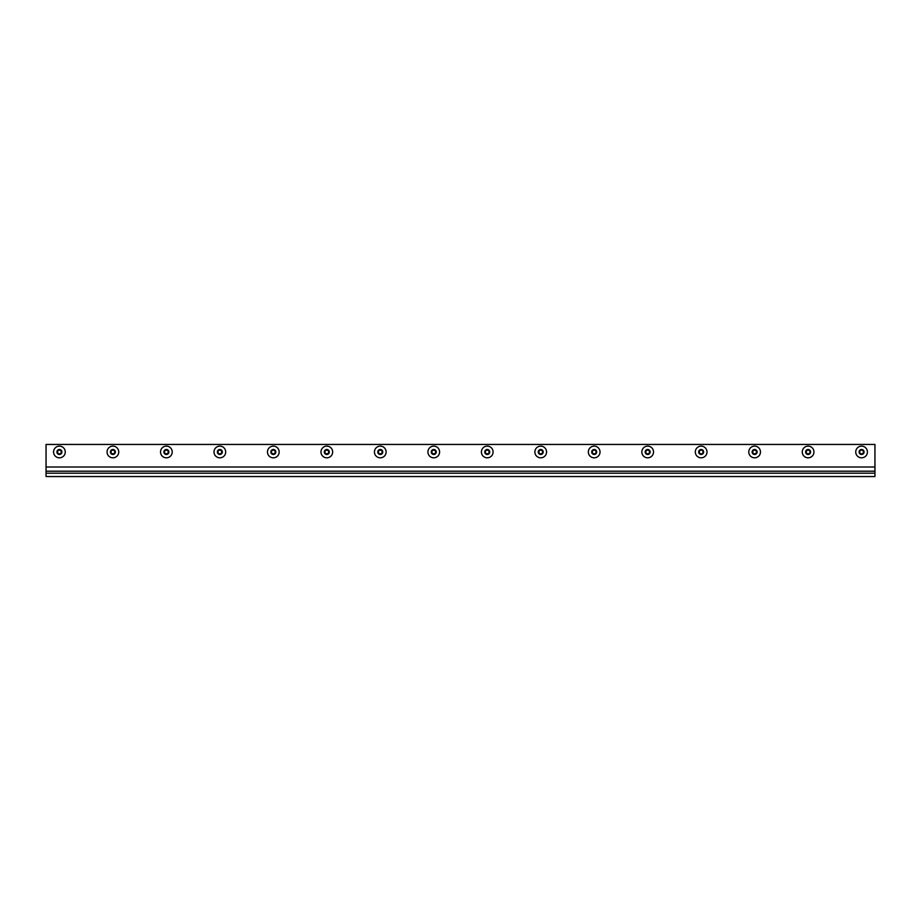 <?xml version="1.0" encoding="UTF-8"?>
<svg xmlns="http://www.w3.org/2000/svg" width="921" height="921" viewBox="0 0 921 921"><rect width="100%" height="100%" fill="white"/><g stroke="black" fill="none" stroke-linecap="round" stroke-linejoin="round"><path stroke-width="1.38" d="M46.05 471.195L46.05 467.016L874.95 467.016L874.95 471.195L46.05 471.195L46.05 476.548L874.95 476.548L874.95 471.195M46.05 467.016L46.05 444.452L874.95 444.452L874.95 467.016M65.264 451.981A5.837 5.837 0 0 1 59.416 457.818A5.837 5.837 0 0 1 53.579 451.981A5.837 5.837 0 0 1 59.416 446.132A5.837 5.837 0 0 1 65.264 451.981M59.416 449.494A2.487 2.487 0 0 1 61.903 451.981A2.487 2.487 0 0 1 59.416 454.467A2.487 2.487 0 0 1 56.929 451.981A2.487 2.487 0 0 1 59.416 449.494M60.464 453.788L58.38 453.788L57.332 451.981L58.38 450.173L60.464 450.173L61.5 451.981L60.464 453.788M118.74 451.981A5.837 5.837 0 0 1 112.892 457.818A5.837 5.837 0 0 1 107.055 451.981A5.837 5.837 0 0 1 112.892 446.132A5.837 5.837 0 0 1 118.74 451.981M112.892 449.494A2.487 2.487 0 0 1 115.378 451.981A2.487 2.487 0 0 1 112.892 454.467A2.487 2.487 0 0 1 110.405 451.981A2.487 2.487 0 0 1 112.892 449.494M113.939 453.788L111.855 453.788L110.808 451.981L111.855 450.173L113.939 450.173L114.987 451.981L113.939 453.788M172.215 451.981A5.837 5.837 0 0 1 166.379 457.818A5.837 5.837 0 0 1 160.53 451.981A5.837 5.837 0 0 1 166.379 446.132A5.837 5.837 0 0 1 172.215 451.981M166.379 449.494A2.487 2.487 0 0 1 168.865 451.981A2.487 2.487 0 0 1 166.379 454.467A2.487 2.487 0 0 1 163.892 451.981A2.487 2.487 0 0 1 166.379 449.494M167.415 453.788L165.331 453.788L164.283 451.981L165.331 450.173L167.415 450.173L168.462 451.981L167.415 453.788M225.691 451.981A5.837 5.837 0 0 1 219.854 457.818A5.837 5.837 0 0 1 214.006 451.981A5.837 5.837 0 0 1 219.854 446.132A5.837 5.837 0 0 1 225.691 451.981M219.854 449.494A2.487 2.487 0 0 1 222.341 451.981A2.487 2.487 0 0 1 219.854 454.467A2.487 2.487 0 0 1 217.368 451.981A2.487 2.487 0 0 1 219.854 449.494M220.89 453.788L218.807 453.788L217.77 451.981L218.807 450.173L220.89 450.173L221.938 451.981L220.89 453.788M279.167 451.981A5.837 5.837 0 0 1 273.33 457.818A5.837 5.837 0 0 1 267.481 451.981A5.837 5.837 0 0 1 273.33 446.132A5.837 5.837 0 0 1 279.167 451.981M273.33 449.494A2.487 2.487 0 0 1 275.816 451.981A2.487 2.487 0 0 1 273.33 454.467A2.487 2.487 0 0 1 270.843 451.981A2.487 2.487 0 0 1 273.33 449.494M274.377 453.788L272.282 453.788L271.246 451.981L272.282 450.173L274.377 450.173L275.414 451.981L274.377 453.788M332.654 451.981A5.837 5.837 0 0 1 326.805 457.818A5.837 5.837 0 0 1 320.969 451.981A5.837 5.837 0 0 1 326.805 446.132A5.837 5.837 0 0 1 332.654 451.981M326.805 449.494A2.487 2.487 0 0 1 329.292 451.981A2.487 2.487 0 0 1 326.805 454.467A2.487 2.487 0 0 1 324.319 451.981A2.487 2.487 0 0 1 326.805 449.494M327.853 453.788L325.769 453.788L324.722 451.981L325.769 450.173L327.853 450.173L328.889 451.981L327.853 453.788M386.129 451.981A5.837 5.837 0 0 1 380.281 457.818A5.837 5.837 0 0 1 374.444 451.981A5.837 5.837 0 0 1 380.281 446.132A5.837 5.837 0 0 1 386.129 451.981M380.281 449.494A2.487 2.487 0 0 1 382.768 451.981A2.487 2.487 0 0 1 380.281 454.467A2.487 2.487 0 0 1 377.794 451.981A2.487 2.487 0 0 1 380.281 449.494M381.329 453.788L379.245 453.788L378.197 451.981L379.245 450.173L381.329 450.173L382.365 451.981L381.329 453.788M439.605 451.981A5.837 5.837 0 0 1 433.756 457.818A5.837 5.837 0 0 1 427.92 451.981A5.837 5.837 0 0 1 433.756 446.132A5.837 5.837 0 0 1 439.605 451.981M433.756 449.494A2.487 2.487 0 0 1 436.243 451.981A2.487 2.487 0 0 1 433.756 454.467A2.487 2.487 0 0 1 431.27 451.981A2.487 2.487 0 0 1 433.756 449.494M434.804 453.788L432.72 453.788L431.673 451.981L432.72 450.173L434.804 450.173L435.852 451.981L434.804 453.788M493.08 451.981A5.837 5.837 0 0 1 487.244 457.818A5.837 5.837 0 0 1 481.395 451.981A5.837 5.837 0 0 1 487.244 446.132A5.837 5.837 0 0 1 493.08 451.981M487.244 449.494A2.487 2.487 0 0 1 489.73 451.981A2.487 2.487 0 0 1 487.244 454.467A2.487 2.487 0 0 1 484.757 451.981A2.487 2.487 0 0 1 487.244 449.494M488.28 453.788L486.196 453.788L485.148 451.981L486.196 450.173L488.28 450.173L489.327 451.981L488.28 453.788M546.556 451.981A5.837 5.837 0 0 1 540.719 457.818A5.837 5.837 0 0 1 534.871 451.981A5.837 5.837 0 0 1 540.719 446.132A5.837 5.837 0 0 1 546.556 451.981M540.719 449.494A2.487 2.487 0 0 1 543.206 451.981A2.487 2.487 0 0 1 540.719 454.467A2.487 2.487 0 0 1 538.232 451.981A2.487 2.487 0 0 1 540.719 449.494M541.755 453.788L539.671 453.788L538.635 451.981L539.671 450.173L541.755 450.173L542.803 451.981L541.755 453.788M600.032 451.981A5.837 5.837 0 0 1 594.195 457.818A5.837 5.837 0 0 1 588.346 451.981A5.837 5.837 0 0 1 594.195 446.132A5.837 5.837 0 0 1 600.032 451.981M594.195 449.494A2.487 2.487 0 0 1 596.681 451.981A2.487 2.487 0 0 1 594.195 454.467A2.487 2.487 0 0 1 591.708 451.981A2.487 2.487 0 0 1 594.195 449.494M595.231 453.788L593.147 453.788L592.111 451.981L593.147 450.173L595.231 450.173L596.278 451.981L595.231 453.788M653.519 451.981A5.837 5.837 0 0 1 647.67 457.818A5.837 5.837 0 0 1 641.833 451.981A5.837 5.837 0 0 1 647.67 446.132A5.837 5.837 0 0 1 653.519 451.981M647.67 449.494A2.487 2.487 0 0 1 650.157 451.981A2.487 2.487 0 0 1 647.67 454.467A2.487 2.487 0 0 1 645.184 451.981A2.487 2.487 0 0 1 647.67 449.494M648.718 453.788L646.623 453.788L645.586 451.981L646.623 450.173L648.718 450.173L649.754 451.981L648.718 453.788M706.994 451.981A5.837 5.837 0 0 1 701.146 457.818A5.837 5.837 0 0 1 695.309 451.981A5.837 5.837 0 0 1 701.146 446.132A5.837 5.837 0 0 1 706.994 451.981M701.146 449.494A2.487 2.487 0 0 1 703.632 451.981A2.487 2.487 0 0 1 701.146 454.467A2.487 2.487 0 0 1 698.659 451.981A2.487 2.487 0 0 1 701.146 449.494M702.193 453.788L700.11 453.788L699.062 451.981L700.11 450.173L702.193 450.173L703.23 451.981L702.193 453.788M760.47 451.981A5.837 5.837 0 0 1 754.621 457.818A5.837 5.837 0 0 1 748.785 451.981A5.837 5.837 0 0 1 754.621 446.132A5.837 5.837 0 0 1 760.47 451.981M754.621 449.494A2.487 2.487 0 0 1 757.108 451.981A2.487 2.487 0 0 1 754.621 454.467A2.487 2.487 0 0 1 752.135 451.981A2.487 2.487 0 0 1 754.621 449.494M755.669 453.788L753.585 453.788L752.538 451.981L753.585 450.173L755.669 450.173L756.717 451.981L755.669 453.788M813.945 451.981A5.837 5.837 0 0 1 808.108 457.818A5.837 5.837 0 0 1 802.26 451.981A5.837 5.837 0 0 1 808.108 446.132A5.837 5.837 0 0 1 813.945 451.981M808.108 449.494A2.487 2.487 0 0 1 810.595 451.981A2.487 2.487 0 0 1 808.108 454.467A2.487 2.487 0 0 1 805.622 451.981A2.487 2.487 0 0 1 808.108 449.494M809.145 453.788L807.061 453.788L806.013 451.981L807.061 450.173L809.145 450.173L810.192 451.981L809.145 453.788M867.421 451.981A5.837 5.837 0 0 1 861.584 457.818A5.837 5.837 0 0 1 855.736 451.981A5.837 5.837 0 0 1 861.584 446.132A5.837 5.837 0 0 1 867.421 451.981M861.584 449.494A2.487 2.487 0 0 1 864.071 451.981A2.487 2.487 0 0 1 861.584 454.467A2.487 2.487 0 0 1 859.097 451.981A2.487 2.487 0 0 1 861.584 449.494M862.62 453.788L860.536 453.788L859.5 451.981L860.536 450.173L862.62 450.173L863.668 451.981L862.62 453.788M46.05 473.198L874.95 473.198"/></g></svg>
